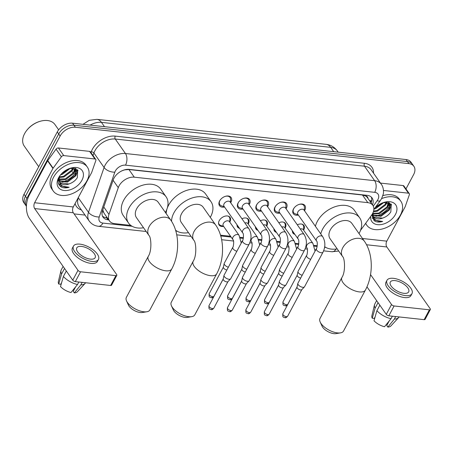 <?xml version="1.0" encoding="UTF-8"?>
<svg xmlns="http://www.w3.org/2000/svg" width="453" height="453" viewBox="0 0 453 453"><rect width="100%" height="100%" fill="white"/><g stroke="black" fill="none" stroke-linecap="round" stroke-linejoin="round"><path stroke-width="0.68" d="M223.595 226.381A6.665 4.439 -35.1 0 1 219.127 225.045A6.665 4.439 -35.1 0 1 219.252 220.634A6.665 4.439 -35.1 0 1 224.722 216.257A6.665 4.439 -35.1 0 1 230.033 217.389A6.665 4.439 -35.1 0 1 229.909 221.8A6.665 4.439 -35.1 0 1 229.773 222.044M241.93 218.754A6.665 4.439 -35.1 0 1 248.493 219.399A6.665 4.439 -35.1 0 1 248.369 223.81A6.665 4.439 -35.1 0 1 248.233 224.059M239.501 228.34A6.665 4.439 -35.1 0 1 237.582 227.061A6.665 4.439 -35.1 0 1 237.032 224.818M260.39 220.764A6.665 4.439 -35.1 0 1 266.953 221.415A6.665 4.439 -35.1 0 1 266.828 225.826A6.665 4.439 -35.1 0 1 266.687 226.07M257.961 230.351A6.665 4.439 -35.1 0 1 256.041 229.071A6.665 4.439 -35.1 0 1 255.486 226.834M278.85 222.78A6.665 4.439 -35.1 0 1 285.407 223.425A6.665 4.439 -35.1 0 1 285.282 227.836A6.665 4.439 -35.1 0 1 285.147 228.086M276.415 232.366A6.665 4.439 -35.1 0 1 274.501 231.087A6.665 4.439 -35.1 0 1 273.946 228.844M297.304 224.79A6.665 4.439 -35.1 0 1 303.867 225.441A6.665 4.439 -35.1 0 1 303.742 229.847A6.665 4.439 -35.1 0 1 303.606 230.096M294.875 234.377A6.665 4.439 -35.1 0 1 292.955 233.097A6.665 4.439 -35.1 0 1 292.406 230.86M224.535 207.015A7.089 4.728 -35.1 0 1 219.495 205.651A7.089 4.728 -35.1 0 1 219.626 200.962A7.089 4.728 -35.1 0 1 225.447 196.302A7.089 4.728 -35.1 0 1 231.104 197.508A7.089 4.728 -35.1 0 1 230.968 202.197A7.089 4.728 -35.1 0 1 230.673 202.712M242.995 209.031A7.089 4.728 -35.1 0 1 237.955 207.667A7.089 4.728 -35.1 0 1 238.085 202.972A7.089 4.728 -35.1 0 1 243.907 198.318A7.089 4.728 -35.1 0 1 249.558 199.518A7.089 4.728 -35.1 0 1 249.427 204.212A7.089 4.728 -35.1 0 1 249.127 204.722M261.449 211.041A7.089 4.728 -35.1 0 1 256.409 209.677A7.089 4.728 -35.1 0 1 256.545 204.988A7.089 4.728 -35.1 0 1 262.361 200.328A7.089 4.728 -35.1 0 1 268.017 201.534A7.089 4.728 -35.1 0 1 267.887 206.223A7.089 4.728 -35.1 0 1 267.587 206.732M279.909 213.057A7.089 4.728 -35.1 0 1 274.869 211.693A7.089 4.728 -35.1 0 1 274.999 206.998A7.089 4.728 -35.1 0 1 280.82 202.344A7.089 4.728 -35.1 0 1 286.477 203.544A7.089 4.728 -35.1 0 1 286.341 208.238A7.089 4.728 -35.1 0 1 286.047 208.748M298.368 215.067A7.089 4.728 -35.1 0 1 293.329 213.703A7.089 4.728 -35.1 0 1 293.459 209.014A7.089 4.728 -35.1 0 1 299.28 204.354A7.089 4.728 -35.1 0 1 304.931 205.56A7.089 4.728 -35.1 0 1 304.801 210.249A7.089 4.728 -35.1 0 1 304.501 210.758M360.509 230.396L371.511 215.271A12.497 8.33 144.9 0 0 372.576 213.578A12.497 8.33 144.9 0 0 372.808 205.311A12.497 8.33 144.9 0 0 367.83 202.65L134.286 177.18A12.497 8.33 144.9 0 0 118.278 187.655L108.963 214.411A12.497 8.33 144.9 0 0 109.496 220.951A12.497 8.33 144.9 0 0 114.467 223.612L130.787 225.396M367.904 198.323A4.168 2.775 144.9 0 0 365.894 196.092L365.718 196.07A12.497 8.33 -35.1 0 1 367.457 197.684L372.808 205.311M120.708 171.461A12.497 8.33 -35.1 0 1 124.994 169.824L124.818 169.801A4.168 2.775 144.9 0 0 124.722 169.796M102.791 209.864L104.082 213.244L109.496 220.951M365.718 196.07L362.468 195.005L128.924 169.541L124.994 169.824M220.515 235.181L230.571 236.273M240.158 237.321L243.437 237.678M258.612 239.331L261.896 239.688M277.072 241.347L280.356 241.704M295.532 243.357L298.81 243.714M313.991 245.373L317.27 245.73M26.427 206.296A12.497 8.33 -35.1 0 1 26.857 198.329L60.136 136.008L58.709 133.975A12.497 8.33 -35.1 0 1 73.958 125.226L407.468 161.591A12.497 8.33 -35.1 0 1 412.44 164.252A12.497 8.33 -35.1 0 0 407.468 161.591L73.958 125.226A12.497 8.33 -35.1 0 0 58.709 133.975L25.43 196.296L58.709 133.975L57.282 131.942A12.497 8.33 -35.1 0 1 72.531 123.193L406.041 159.558A12.497 8.33 -35.1 0 1 411.013 162.219L413.872 166.285A12.497 8.33 -35.1 0 1 413.634 174.558L405.967 188.918M26.427 206.313L25.198 204.563A12.497 8.33 -35.1 0 1 25.43 196.296A12.497 8.33 -35.1 0 0 25.198 204.563L23.771 202.531A12.497 8.33 -35.1 0 1 24.003 194.263L57.282 131.942M372.502 204.875A12.497 8.33 144.9 0 0 372.106 197.989A12.497 8.33 144.9 0 0 367.128 195.328L129.241 169.388A12.497 8.33 144.9 0 0 113.233 179.864L102.525 210.628A12.497 8.33 144.9 0 0 103.052 217.168A12.497 8.33 144.9 0 0 108.029 219.83L108.76 219.909M371.273 197.049A12.497 8.33 -35.1 0 1 371.075 202.842M76.529 171.319A16.659 11.104 -35.1 0 1 62.497 181.93A16.659 11.104 -35.1 0 0 76.529 171.319M390.044 205.509A16.659 11.104 -35.1 0 1 376.018 216.115A16.659 11.104 -35.1 0 0 390.044 205.509M77.355 169.694A16.659 11.104 -35.1 0 1 76.84 170.753A16.659 11.104 -35.1 0 0 77.355 169.694M390.877 203.884A16.659 11.104 -35.1 0 1 390.361 204.943A16.659 11.104 -35.1 0 0 390.877 203.884M60.136 136.008A12.497 8.33 -35.1 0 1 75.385 127.259L408.895 163.624A12.497 8.33 -35.1 0 1 413.872 166.285M85.034 215.084L74.088 213.89M107.333 217.876L106.602 217.797A12.497 8.33 -35.1 0 1 102.452 216.075M383.476 190.458L408.442 193.182L403.091 185.554A2.084 1.387 -35.1 0 1 403.923 185.996L409.274 193.624A2.084 1.387 144.9 0 0 408.442 193.182M380.48 183.091L403.091 185.554M430.35 309.529L425.095 319.371A2.084 0.94 -151.9 0 1 424.15 319.659L429.404 309.818A2.084 0.94 28.1 0 0 430.35 309.529A2.084 0.94 28.1 0 0 430.18 308.731L386.828 246.97A4.168 2.475 96.2 0 1 386.8 241.149L405.112 206.851A2.084 1.387 144.9 0 0 405.237 206.562L409.359 194.716A2.084 1.387 144.9 0 0 409.274 193.624M388.833 315.809A2.084 0.94 -151.9 0 1 386.279 314.359L391.528 304.518A2.084 0.94 28.1 0 0 394.087 305.968L388.833 315.809L424.15 319.659M366.964 286.845L386.279 314.359M394.087 305.968L429.404 309.818M391.528 304.518L370.543 274.614M403.951 293.323A10.413 4.694 28.1 0 0 408.674 291.874A10.413 4.694 28.1 0 0 405.265 285.197A10.413 4.694 28.1 0 0 395.027 280.611A10.413 4.694 28.1 0 0 390.305 282.06A10.413 4.694 28.1 0 0 393.714 288.737A10.413 4.694 28.1 0 0 403.951 293.323M389.167 320.996L386.743 325.526L387.842 327.089L394.365 319.054L395.695 316.556M386.998 280.294L385.945 282.264A14.162 6.382 28.1 0 0 390.582 291.341A14.162 6.382 28.1 0 0 404.506 297.576A14.162 6.382 28.1 0 0 410.933 295.605L411.981 293.635A14.162 6.382 28.1 0 0 407.343 284.558A14.162 6.382 28.1 0 0 393.425 278.323A14.162 6.382 28.1 0 0 386.998 280.294A14.162 6.382 28.1 0 0 391.635 289.376A14.162 6.382 28.1 0 0 405.554 295.611A14.162 6.382 28.1 0 0 411.981 293.635M376.624 300.605L374.756 304.11A13.743 6.195 28.1 0 0 374.495 304.795A13.743 6.195 28.1 0 0 375.118 308.125L372.23 318.227L374.28 318.448L375.135 316.851M378.051 302.638L375.118 308.125M376.902 310.667A13.743 6.195 28.1 0 0 391.035 318.691L384.512 326.726A10.832 4.881 28.1 0 1 374.014 320.764L376.902 310.667L379.835 305.18M392.366 316.194L391.035 318.691M374.495 304.795L371.868 315.866A10.832 4.881 28.1 0 0 372.23 318.227M394.365 319.054A13.743 6.195 28.1 0 0 398.578 317.655A13.743 6.195 28.1 0 0 399.002 317.055L399.076 316.924M387.842 327.089A10.832 4.881 28.1 0 0 390.843 325.996L398.578 317.655M381.562 198.652A20.827 13.884 -35.1 0 1 400.831 201.228A20.827 13.884 -35.1 0 1 400.446 215.011A20.827 13.884 -35.1 0 1 383.351 228.691A20.827 13.884 -35.1 0 1 366.737 225.158A20.827 13.884 -35.1 0 1 365.707 223.25M382.847 195.651A20.827 13.884 -35.1 0 1 399.404 199.195L400.831 201.228M371.692 215.016L374.784 221.183C376.975 222.259 379.603 222.349 382.677 221.46C376.709 221.862 373.363 219.535 372.649 214.49A10.413 6.942 -35.1 0 0 373.482 216.636A10.413 6.942 -35.1 0 0 383.119 217.921C386.488 216.659 389.059 214.631 390.837 211.845L391.233 204.286L383.64 202.508M374.733 208.284A14.581 9.717 -35.1 0 1 384.138 202.332A14.581 9.717 -35.1 0 1 395.446 214.467A14.581 9.717 -35.1 0 1 380.061 224.699A14.581 9.717 -35.1 0 1 370.667 216.432M372.077 214.433L372.423 214.728M372.74 214.96L380.571 215.639L388.827 209.411L389.489 203.227M372.015 214.529L372.564 215.107M372.842 215.345L381.018 216.274L389.269 210.05L389.727 203.533L388.855 202.627M372.734 213.267L378.787 213.097L387.043 206.874L388.244 202.44M372.564 213.68L379.235 213.731L387.485 207.508L388.606 202.542M373.566 211.092L377.004 210.554L385.26 204.331L386.199 202.197M373.385 211.71L377.451 211.189L385.701 204.966L386.8 202.219M374.891 208.108L382.808 202.785M374.206 209.003L375.667 208.646L383.906 202.451M389.727 203.533L389.178 202.751M372.258 214.139L372.745 215.498M373.317 216.387L373.731 216.845L382.355 218.176L383.119 217.921M372.559 213.606L372.649 214.49M385.741 204.898L387.236 202.259M387.525 207.44L389.518 203.278M389.529 203.244L389.591 202.95M389.308 209.982L391.494 204.66M372.111 218.069L374.858 219.371M386.709 202.616L386.89 202.225M388.493 205.158L389.286 203.006M390.276 207.695L391.273 204.337M372.038 217.859L374.489 219.014M373.283 219.971L382.677 221.46M340.486 332.876L336.007 333.623A9.162 4.128 -151.9 0 1 333.935 333.651A9.162 4.128 -151.9 0 1 322.055 326.171L320.186 322.038A13.33 6.008 28.1 0 0 337.474 332.91A13.33 6.008 28.1 0 0 340.486 332.876A13.33 6.008 28.1 0 0 343.521 331.058L365.412 290.056A13.33 6.008 -151.9 0 1 359.365 291.913A13.33 6.008 -151.9 0 1 346.262 286.047A13.33 6.008 -151.9 0 1 341.896 277.502L320.005 318.499A13.33 6.008 28.1 0 0 320.186 322.038M342.553 256.506A13.33 8.884 144.9 0 1 342.796 247.689A13.33 8.884 144.9 0 1 359.065 238.352A13.33 8.884 144.9 0 1 364.371 241.194L351.885 223.403A13.33 8.884 144.9 0 0 341.251 221.138A13.33 8.884 144.9 0 0 330.311 229.898A13.33 8.884 144.9 0 0 330.061 238.714L342.553 256.506C344.773 258.029 345.786 271.772 341.896 277.502M320.752 233.912A22.91 15.272 -35.1 0 1 322.649 229.059A22.91 15.272 -35.1 0 1 341.454 214.009A22.91 15.272 -35.1 0 1 359.727 217.899A22.91 15.272 -35.1 0 1 359.297 233.057A22.91 15.272 -35.1 0 1 359.019 233.567M315.401 226.285A22.91 15.272 -35.1 0 1 317.298 221.432A22.91 15.272 -35.1 0 1 336.103 206.387A22.91 15.272 -35.1 0 1 354.376 210.271L359.727 217.899M337.196 248.878A22.91 15.272 -35.1 0 1 324.705 246.715M191.755 316.658L187.276 317.406A9.162 4.128 -151.9 0 1 185.209 317.434A9.162 4.128 -151.9 0 1 173.323 309.954L171.455 305.82A13.33 6.008 28.1 0 0 188.742 316.692A13.33 6.008 28.1 0 0 191.755 316.658A13.33 6.008 28.1 0 0 194.79 314.841L216.681 273.839A13.33 6.008 -151.9 0 1 210.634 275.696A13.33 6.008 -151.9 0 1 197.531 269.829A13.33 6.008 -151.9 0 1 193.165 261.285L171.274 302.281A13.33 6.008 28.1 0 0 171.455 305.82M193.822 240.288A13.33 8.884 144.9 0 1 194.071 231.466A13.33 8.884 144.9 0 1 210.334 222.134A13.33 8.884 144.9 0 1 215.639 224.971L203.154 207.18A13.33 8.884 144.9 0 0 192.525 204.92A13.33 8.884 144.9 0 0 181.579 213.674A13.33 8.884 144.9 0 0 181.33 222.497L193.822 240.288C196.041 241.806 197.055 255.554 193.165 261.285M171.54 221.296A22.91 15.272 -35.1 0 1 173.918 212.842A22.91 15.272 -35.1 0 1 192.723 197.791A22.91 15.272 -35.1 0 1 210.996 201.681A22.91 15.272 -35.1 0 1 210.566 216.84A22.91 15.272 -35.1 0 1 210.288 217.349M167.27 208.097A22.91 15.272 -35.1 0 1 168.567 205.215A22.91 15.272 -35.1 0 1 187.372 190.169A22.91 15.272 -35.1 0 1 205.645 194.054L210.996 201.681M188.465 232.661A22.91 15.272 -35.1 0 1 175.577 230.198M166.189 213.612A22.91 15.272 -35.1 0 1 166.947 209.06M146.84 311.76L142.367 312.508A9.162 4.128 -151.9 0 1 140.294 312.536A9.162 4.128 -151.9 0 1 128.409 305.056L126.546 300.922A13.33 6.008 28.1 0 0 143.828 311.794A13.33 6.008 28.1 0 0 146.84 311.76A13.33 6.008 28.1 0 0 149.881 309.943L171.772 268.94A13.33 6.008 -151.9 0 1 165.724 270.798A13.33 6.008 -151.9 0 1 152.621 264.931A13.33 6.008 -151.9 0 1 148.256 256.387L126.364 297.383A13.33 6.008 28.1 0 0 126.546 300.922M148.907 235.39A13.33 8.884 144.9 0 1 149.156 226.574A13.33 8.884 144.9 0 1 165.424 217.236A13.33 8.884 144.9 0 1 170.73 220.079L158.239 202.287A13.33 8.884 144.9 0 0 147.61 200.022A13.33 8.884 144.9 0 0 136.67 208.782A13.33 8.884 144.9 0 0 136.421 217.599L148.907 235.39C151.126 236.913 152.146 250.656 148.256 256.387M143.556 227.763A22.91 15.272 -35.1 0 1 128.578 223.103A22.91 15.272 -35.1 0 1 129.009 207.944A22.91 15.272 -35.1 0 1 147.808 192.893A22.91 15.272 -35.1 0 1 166.081 196.783A22.91 15.272 -35.1 0 1 165.656 211.942A22.91 15.272 -35.1 0 1 165.373 212.451M128.578 223.103L123.227 215.481A22.91 15.272 -35.1 0 1 123.652 200.317A22.91 15.272 -35.1 0 1 142.457 185.271A22.91 15.272 -35.1 0 1 160.73 189.156L166.081 196.783M304.32 210.503L304.416 207.434A6.246 4.162 144.9 0 0 303.889 205.532A6.246 4.162 144.9 0 0 298.98 204.45M294.308 207.729A6.246 4.162 144.9 0 0 293.776 208.578A6.246 4.162 144.9 0 0 293.657 212.712A6.246 4.162 144.9 0 0 295.271 213.856L298.187 214.807M303.986 210.016A3.749 2.497 144.9 0 0 300.996 209.382A3.749 2.497 144.9 0 0 297.915 211.845A3.749 2.497 144.9 0 0 297.848 214.326L316.539 240.962A3.749 2.497 144.9 0 1 316.613 238.482A3.749 2.497 144.9 0 1 320.996 235.843A3.749 2.497 144.9 0 1 322.678 236.653L303.986 210.016M316.37 248.686A3.749 1.687 -151.9 0 0 317.513 251.019A3.749 1.687 -151.9 0 0 321.086 252.717A3.749 1.687 -151.9 0 0 321.279 252.74A3.749 1.687 -151.9 0 0 322.983 252.219L304.524 286.789A3.749 1.687 -151.9 0 1 304.393 286.964A3.749 1.687 -151.9 0 1 302.819 287.31A3.749 1.687 -151.9 0 1 298.216 284.699A3.749 1.687 -151.9 0 1 297.836 283.459A3.749 1.687 -151.9 0 1 297.91 283.255L316.37 248.686C316.709 249.677 318.131 241.902 316.539 240.962M301.851 289.58A2.707 1.223 -151.9 0 1 301.76 289.705A2.707 1.223 -151.9 0 1 300.622 289.954A2.707 1.223 -151.9 0 1 297.298 288.068A2.707 1.223 -151.9 0 1 297.021 287.174L297.836 283.459M285.866 208.488L285.962 205.424A6.246 4.162 144.9 0 0 285.43 203.522A6.246 4.162 144.9 0 0 280.526 202.44M275.854 205.719A6.246 4.162 144.9 0 0 275.316 206.562A6.246 4.162 144.9 0 0 275.203 210.702A6.246 4.162 144.9 0 0 276.811 211.845L279.728 212.797M285.526 208.006A3.749 2.497 144.9 0 0 282.536 207.372A3.749 2.497 144.9 0 0 279.456 209.835A3.749 2.497 144.9 0 0 279.388 212.315L298.085 238.952A3.749 2.497 144.9 0 1 298.153 236.472A3.749 2.497 144.9 0 1 302.536 233.827A3.749 2.497 144.9 0 1 304.218 234.643L285.526 208.006M297.91 246.675A3.749 1.687 -151.9 0 0 299.054 249.008A3.749 1.687 -151.9 0 0 302.632 250.702A3.749 1.687 -151.9 0 0 302.825 250.724A3.749 1.687 -151.9 0 0 304.524 250.203L286.064 284.778A3.749 1.687 -151.9 0 1 285.939 284.948A3.749 1.687 -151.9 0 1 284.365 285.299A3.749 1.687 -151.9 0 1 279.761 282.683A3.749 1.687 -151.9 0 1 279.376 281.449A3.749 1.687 -151.9 0 1 279.45 281.245L297.91 246.675C298.255 247.661 299.671 239.892 298.085 238.952M283.397 287.564A2.707 1.223 -151.9 0 1 283.301 287.689A2.707 1.223 -151.9 0 1 282.168 287.944A2.707 1.223 -151.9 0 1 278.838 286.053A2.707 1.223 -151.9 0 1 278.567 285.164L279.376 281.449M267.406 206.477L267.502 203.408A6.246 4.162 144.9 0 0 266.97 201.506A6.246 4.162 144.9 0 0 262.066 200.424M257.395 203.703A6.246 4.162 144.9 0 0 256.862 204.552A6.246 4.162 144.9 0 0 256.743 208.686A6.246 4.162 144.9 0 0 258.352 209.83L261.268 210.781M267.066 205.996A3.749 2.497 144.9 0 0 264.076 205.356A3.749 2.497 144.9 0 0 261.002 207.819A3.749 2.497 144.9 0 0 260.928 210.3L279.626 236.936A3.749 2.497 144.9 0 1 279.694 234.456A3.749 2.497 144.9 0 1 284.076 231.817A3.749 2.497 144.9 0 1 285.764 232.632L267.066 205.996M279.45 244.66A3.749 1.687 -151.9 0 0 280.594 246.993A3.749 1.687 -151.9 0 0 284.173 248.691A3.749 1.687 -151.9 0 0 284.365 248.714A3.749 1.687 -151.9 0 0 286.064 248.193L267.604 282.763A3.749 1.687 -151.9 0 1 267.48 282.938A3.749 1.687 -151.9 0 1 265.905 283.284A3.749 1.687 -151.9 0 1 261.302 280.673A3.749 1.687 -151.9 0 1 260.917 279.433A3.749 1.687 -151.9 0 1 260.99 279.235L279.45 244.66C279.795 245.651 281.211 237.876 279.626 236.936M264.937 285.554A2.707 1.223 -151.9 0 1 264.846 285.679A2.707 1.223 -151.9 0 1 263.708 285.928A2.707 1.223 -151.9 0 1 260.384 284.042A2.707 1.223 -151.9 0 1 260.107 283.148L260.917 279.433M248.946 204.462L249.042 201.398A6.246 4.162 144.9 0 0 248.516 199.496A6.246 4.162 144.9 0 0 243.606 198.414M238.935 201.693A6.246 4.162 144.9 0 0 238.403 202.542A6.246 4.162 144.9 0 0 238.284 206.676A6.246 4.162 144.9 0 0 239.897 207.819L242.814 208.771M248.606 203.98A3.749 2.497 144.9 0 0 245.617 203.346A3.749 2.497 144.9 0 0 242.542 205.809A3.749 2.497 144.9 0 0 242.474 208.289L261.166 234.926A3.749 2.497 144.9 0 1 261.239 232.446A3.749 2.497 144.9 0 1 265.622 229.801A3.749 2.497 144.9 0 1 267.304 230.617L248.606 203.98M260.996 242.649A3.749 1.687 -151.9 0 0 262.14 244.982A3.749 1.687 -151.9 0 0 265.713 246.675A3.749 1.687 -151.9 0 0 265.905 246.704A3.749 1.687 -151.9 0 0 267.61 246.177L249.15 280.752A3.749 1.687 -151.9 0 1 249.02 280.922A3.749 1.687 -151.9 0 1 247.446 281.273A3.749 1.687 -151.9 0 1 242.842 278.657A3.749 1.687 -151.9 0 1 242.463 277.423A3.749 1.687 -151.9 0 1 242.536 277.219L260.996 242.649C261.336 243.635 262.757 235.866 261.166 234.926M246.477 283.538A2.707 1.223 -151.9 0 1 246.387 283.669A2.707 1.223 -151.9 0 1 245.249 283.918A2.707 1.223 -151.9 0 1 241.925 282.026A2.707 1.223 -151.9 0 1 241.647 281.137L242.463 277.423M230.492 202.451L230.588 199.382A6.246 4.162 144.9 0 0 230.056 197.48A6.246 4.162 144.9 0 0 225.147 196.398M220.481 199.677A6.246 4.162 144.9 0 0 219.943 200.526A6.246 4.162 144.9 0 0 219.83 204.66A6.246 4.162 144.9 0 0 221.438 205.809L224.354 206.761M230.152 201.97A3.749 2.497 144.9 0 0 227.163 201.33A3.749 2.497 144.9 0 0 224.082 203.793A3.749 2.497 144.9 0 0 224.014 206.274L242.712 232.91A3.749 2.497 144.9 0 1 242.78 230.43A3.749 2.497 144.9 0 1 247.162 227.791A3.749 2.497 144.9 0 1 248.844 228.606L230.152 201.97M242.536 240.634A3.749 1.687 -151.9 0 0 243.68 242.967A3.749 1.687 -151.9 0 0 247.259 244.665A3.749 1.687 -151.9 0 0 247.451 244.688A3.749 1.687 -151.9 0 0 249.15 244.167L230.69 278.737A3.749 1.687 -151.9 0 1 230.566 278.912A3.749 1.687 -151.9 0 1 228.992 279.258A3.749 1.687 -151.9 0 1 224.388 276.647A3.749 1.687 -151.9 0 1 224.003 275.407A3.749 1.687 -151.9 0 1 224.076 275.209L242.536 240.634C242.876 241.625 244.297 233.856 242.712 232.91M228.023 281.528A2.707 1.223 -151.9 0 1 227.927 281.653A2.707 1.223 -151.9 0 1 226.794 281.902A2.707 1.223 -151.9 0 1 223.465 280.016A2.707 1.223 -151.9 0 1 223.193 279.122L224.003 275.407M303.601 230.141L303.697 227.072A6.246 4.162 144.9 0 0 303.17 225.169A6.246 4.162 144.9 0 0 301.845 224.127M315.073 251.109L312.898 243.38L303.267 229.654A3.749 2.497 144.9 0 0 300.277 229.02M302.185 275.248A3.749 1.687 -151.9 0 1 298.385 272.791A3.749 1.687 -151.9 0 1 298 271.557A3.749 1.687 -151.9 0 1 298.074 271.353L306.585 255.413C306.93 256.398 308.346 248.629 306.76 247.689A3.749 2.497 144.9 0 1 306.828 245.209A3.749 2.497 144.9 0 1 311.217 242.57A3.749 2.497 144.9 0 1 312.898 243.38M300.696 278.04A2.707 1.223 -151.9 0 1 297.468 276.16A2.707 1.223 -151.9 0 1 297.191 275.271L298 271.557M292.423 230.883A6.246 4.162 144.9 0 0 292.944 232.349A6.246 4.162 144.9 0 0 294.144 233.335M285.147 228.125L285.243 225.062A6.246 4.162 144.9 0 0 284.711 223.159A6.246 4.162 144.9 0 0 283.385 222.117M296.619 249.093L294.439 241.37L284.807 227.644A3.749 2.497 144.9 0 0 281.817 227.01M283.725 273.238A3.749 1.687 -151.9 0 1 279.926 270.781A3.749 1.687 -151.9 0 1 279.546 269.541A3.749 1.687 -151.9 0 1 279.62 269.342L288.131 253.397C288.47 254.388 289.892 246.619 288.301 245.673A3.749 2.497 144.9 0 1 288.374 243.193A3.749 2.497 144.9 0 1 292.757 240.554A3.749 2.497 144.9 0 1 294.439 241.37M282.236 276.024A2.707 1.223 -151.9 0 1 279.008 274.15A2.707 1.223 -151.9 0 1 278.731 273.255L279.546 269.541M273.963 228.873A6.246 4.162 144.9 0 0 274.484 230.334A6.246 4.162 144.9 0 0 275.684 231.319M266.687 226.115L266.783 223.046A6.246 4.162 144.9 0 0 266.251 221.143A6.246 4.162 144.9 0 0 264.926 220.107M278.159 247.083L275.979 239.354L266.347 225.628A3.749 2.497 144.9 0 0 263.357 224.994M265.265 271.222A3.749 1.687 -151.9 0 1 261.466 268.765A3.749 1.687 -151.9 0 1 261.087 267.53A3.749 1.687 -151.9 0 1 261.16 267.327L269.671 251.387C270.016 252.372 271.432 244.603 269.846 243.663A3.749 2.497 144.9 0 1 269.914 241.183A3.749 2.497 144.9 0 1 274.297 238.544A3.749 2.497 144.9 0 1 275.979 239.354M263.782 274.014A2.707 1.223 -151.9 0 1 260.549 272.134A2.707 1.223 -151.9 0 1 260.271 271.245L261.087 267.53M255.509 226.862A6.246 4.162 144.9 0 0 256.024 228.323A6.246 4.162 144.9 0 0 257.225 229.309M248.227 224.099L248.323 221.036A6.246 4.162 144.9 0 0 247.797 219.133A6.246 4.162 144.9 0 0 246.472 218.091M259.699 245.067L257.525 237.344L247.893 223.618A3.749 2.497 144.9 0 0 244.897 222.984M246.811 269.212A3.749 1.687 -151.9 0 1 243.012 266.755A3.749 1.687 -151.9 0 1 242.627 265.515A3.749 1.687 -151.9 0 1 242.7 265.316L251.211 249.371C251.557 250.362 252.972 242.593 251.387 241.647A3.749 2.497 144.9 0 1 251.455 239.167A3.749 2.497 144.9 0 1 255.837 236.528A3.749 2.497 144.9 0 1 257.525 237.344M245.322 271.998A2.707 1.223 -151.9 0 1 242.089 270.124A2.707 1.223 -151.9 0 1 241.817 269.229L242.627 265.515M237.049 224.847A6.246 4.162 144.9 0 0 237.565 226.313A6.246 4.162 144.9 0 0 238.765 227.293M229.773 222.089L229.869 219.02A6.246 4.162 144.9 0 0 229.337 217.117A6.246 4.162 144.9 0 0 228.012 216.081M229.433 221.608A3.749 2.497 144.9 0 0 226.443 220.968A3.749 2.497 144.9 0 0 223.363 223.431A3.749 2.497 144.9 0 0 223.295 225.911L232.927 239.637A3.749 2.497 144.9 0 1 233.001 237.157A3.749 2.497 144.9 0 1 237.383 234.518A3.749 2.497 144.9 0 1 239.065 235.328L229.433 221.608M228.352 267.202A3.749 1.687 -151.9 0 1 224.552 264.739A3.749 1.687 -151.9 0 1 224.167 263.504A3.749 1.687 -151.9 0 1 224.246 263.301L232.757 247.361C233.097 248.346 234.518 240.577 232.927 239.637M226.862 269.988A2.707 1.223 -151.9 0 1 223.635 268.114A2.707 1.223 -151.9 0 1 223.357 267.219L224.167 263.504M218.584 222.695A6.246 4.162 144.9 0 0 219.11 224.297A6.246 4.162 144.9 0 0 220.719 225.441L223.635 226.392M63.771 155.594A2.084 1.387 144.9 0 0 61.41 156.772L53.12 168.171A2.084 1.387 144.9 0 0 52.939 168.448L47.588 160.826A2.084 1.387 -35.1 0 1 47.769 160.543L56.053 149.145A2.084 1.387 -35.1 0 1 58.42 147.972L63.771 155.594L94.926 158.992L89.575 151.37A2.084 1.387 -35.1 0 1 90.402 151.812L95.753 159.433A2.084 1.387 144.9 0 0 94.926 158.992M58.42 147.972L89.575 151.37M47.588 160.826L29.275 195.124A16.659 9.892 -83.8 0 0 29.405 218.408L72.757 280.169L78.012 270.328L34.66 208.567A4.168 2.475 96.2 0 1 34.626 202.746L52.939 168.448M116.829 275.345L111.574 285.18A2.084 0.94 -151.9 0 1 110.628 285.475L115.883 275.634A2.084 0.94 28.1 0 0 116.829 275.345A2.084 0.94 28.1 0 0 116.659 274.546L73.312 212.78A4.168 2.475 96.2 0 1 73.278 206.959L91.591 172.667A2.084 1.387 144.9 0 0 91.716 172.378L95.843 160.526A2.084 1.387 144.9 0 0 95.753 159.433M78.012 270.328A2.084 0.94 28.1 0 0 80.566 271.783L75.311 281.624L110.628 285.475M75.311 281.624A2.084 0.94 -151.9 0 1 72.757 280.169M80.566 271.783L115.883 275.634M90.43 259.133A10.413 4.694 28.1 0 0 95.153 257.683A10.413 4.694 28.1 0 0 91.744 251.007A10.413 4.694 28.1 0 0 81.512 246.426A10.413 4.694 28.1 0 0 76.784 247.876A10.413 4.694 28.1 0 0 80.192 254.552A10.413 4.694 28.1 0 0 90.43 259.133M75.645 286.806L73.227 291.341L74.32 292.904L80.844 284.869L82.18 282.372M73.477 246.109L72.423 248.074A14.162 6.382 28.1 0 0 77.061 257.157A14.162 6.382 28.1 0 0 90.985 263.391A14.162 6.382 28.1 0 0 97.412 261.415L98.46 259.45A14.162 6.382 28.1 0 0 93.822 250.373A14.162 6.382 28.1 0 0 79.904 244.139A14.162 6.382 28.1 0 0 73.477 246.109A14.162 6.382 28.1 0 0 78.114 255.186A14.162 6.382 28.1 0 0 92.033 261.421A14.162 6.382 28.1 0 0 98.46 259.45M63.103 266.421L61.234 269.92A13.743 6.195 28.1 0 0 60.974 270.611A13.743 6.195 28.1 0 0 61.597 273.94L58.714 284.037L60.759 284.263L61.614 282.666M64.53 268.448L61.597 273.94M63.386 276.483A13.743 6.195 28.1 0 0 77.514 284.507L70.991 292.536A10.832 4.881 28.1 0 1 60.498 286.579L63.386 276.483L66.314 270.99M78.845 282.009L77.514 284.507M60.974 270.611L58.346 281.675A10.832 4.881 28.1 0 0 58.714 284.037M80.844 284.869A13.743 6.195 28.1 0 0 85.056 283.47A13.743 6.195 28.1 0 0 85.487 282.87L85.555 282.74M74.32 292.904A10.832 4.881 28.1 0 0 77.321 291.806L85.056 283.47M38.726 166.693L24.241 146.059A18.743 12.491 -35.1 0 1 24.592 133.658A18.743 12.491 -35.1 0 1 26.297 130.968L26.529 130.657A17.91 11.937 -35.1 0 1 39.66 121.438L40.04 121.325A18.743 12.491 -35.1 0 1 54.926 124.524L58.658 129.835M26.297 130.968A18.743 12.491 -35.1 0 1 40.04 121.325M53.607 177.191A20.827 13.884 -35.1 0 1 70.702 163.51A20.827 13.884 -35.1 0 1 87.316 167.044A20.827 13.884 -35.1 0 1 86.925 180.821A20.827 13.884 -35.1 0 1 69.83 194.507A20.827 13.884 -35.1 0 1 53.222 190.973A20.827 13.884 -35.1 0 1 53.607 177.191M53.222 190.973L51.795 188.941A20.827 13.884 -35.1 0 1 52.18 175.158A20.827 13.884 -35.1 0 1 69.275 161.478A20.827 13.884 -35.1 0 1 85.889 165.011L87.316 167.044M60.317 175.147L59.513 176.46C57.259 181.149 57.848 184.66 61.268 186.993C63.454 188.069 66.087 188.159 69.162 187.276C63.188 187.672 59.847 185.351 59.128 180.3A10.413 6.942 -35.1 0 0 59.96 182.446A10.413 6.942 -35.1 0 0 69.598 183.737C72.967 182.468 75.538 180.441 77.316 177.661L77.712 170.096L70.119 168.318M81.931 180.277A14.581 9.717 -35.1 0 1 64.139 190.487A14.581 9.717 -35.1 0 1 58.607 177.735A14.581 9.717 -35.1 0 1 59.932 175.645A14.581 9.717 -35.1 0 1 70.617 168.142A14.581 9.717 -35.1 0 1 81.931 180.277M58.273 179.96L58.901 180.543M59.218 180.77L67.05 181.449L75.306 175.226L75.968 169.037M58.261 180.034L59.043 180.917M59.32 181.155L67.497 182.083L75.753 175.86L76.206 169.348L75.34 168.442M59.037 179.02L65.266 178.907L73.522 172.684L74.722 168.256M59.043 179.49L65.713 179.541L73.969 173.318L75.09 168.357M59.377 176.885L63.482 176.364L71.738 170.141L72.684 168.012M59.23 177.463L63.93 177.004L72.186 170.775L73.278 168.029M61.376 173.918L69.286 168.595M60.566 174.835L62.146 174.462L70.385 168.261M76.206 169.348L75.657 168.567M58.59 178.641L59.224 181.308M59.796 182.202L60.209 182.661L68.833 183.992L69.598 183.737M59.513 176.455L59.128 180.3M72.225 170.713L73.72 168.069M74.009 173.25L76.002 169.094M76.008 169.06L76.07 168.759M75.793 175.792L77.978 170.47M58.59 183.878L61.342 185.181M73.188 168.425L73.369 168.035M74.972 170.968L75.764 168.816M76.755 173.51L77.752 170.152M58.516 183.669L60.974 184.824M59.762 185.787L69.162 187.276M365.894 196.092A12.497 7.418 -83.8 0 0 366.318 195.237M106.03 217.717A12.497 7.418 -83.8 0 0 106.676 216.942M369.631 200.787A12.497 4.258 36 0 0 371.709 200.215M102.174 211.874A12.497 6.835 19.2 0 0 103.403 212.032M362.468 195.005L367.83 202.65M103.782 207.021L108.963 214.411M113.091 180.271L118.278 187.655M128.924 169.541L134.286 177.18M82.984 124.332L89.275 120.311L96.902 119.349A14.581 8.658 96.2 0 1 101.455 122.361A16.659 11.104 144.9 0 0 90.102 125.107M333.708 151.67L330.679 147.355A14.581 8.658 -83.8 0 0 326.132 144.343C330.764 144.903 334.495 147.089 337.309 150.906A16.659 11.104 144.9 0 0 330.679 147.355L101.455 122.361L104.479 126.676M72.531 123.193L75.385 127.259M406.041 159.558L408.895 163.624M24.003 194.263L26.857 198.329M75.232 168.403L75.43 168.686M373.272 206.109L377.173 200.753A8.33 5.555 144.9 0 0 377.881 199.62A8.33 5.555 144.9 0 0 374.722 192.338L125.504 165.158A8.33 5.555 144.9 0 0 115.339 170.991A8.33 5.555 144.9 0 0 114.83 172.146L99.235 216.953A8.33 5.555 144.9 0 0 102.905 223.091L132.129 226.279M99.235 216.953A8.33 4.558 19.2 0 1 88.499 212.293L78.329 197.808A16.659 11.104 144.9 0 0 79.032 206.534L89.201 221.019A16.659 11.104 -35.1 0 1 88.499 212.293L104.094 167.485A16.659 11.104 -35.1 0 1 105.107 165.181A16.659 11.104 -35.1 0 1 125.441 153.516L374.654 180.69A16.659 11.104 -35.1 0 1 381.29 184.241L371.12 169.75A16.659 11.104 144.9 0 0 364.489 166.206L115.272 139.031A16.659 11.104 144.9 0 0 94.937 150.696A16.659 11.104 144.9 0 0 93.924 152.995L93.035 155.56M90.968 152.616L91.24 151.834A18.743 12.491 -35.1 0 1 115.255 136.121L364.472 163.295A2.084 1.234 -83.8 0 0 364.489 166.206L374.654 180.69A8.33 4.949 96.2 0 1 374.722 192.338M91.24 151.834A2.084 1.138 -160.8 0 1 93.924 152.995L104.094 167.485A8.33 4.558 19.2 0 0 114.83 172.146M364.472 163.295A18.743 12.491 -35.1 0 1 373.515 173.165M81.427 209.949A18.743 12.491 -35.1 0 1 75.119 203.516M125.504 165.158A8.33 4.949 96.2 0 0 125.441 153.516L115.272 139.031A2.084 1.234 -83.8 0 1 115.255 136.121M78.635 196.925L78.329 197.808A2.084 1.138 -160.8 0 0 78.233 197.684M175.832 231.041L177.038 231.177M220.741 235.939L231.126 237.072M240.452 238.091L243.318 238.403M258.906 240.101L261.772 240.413M277.366 242.117L280.231 242.429M295.826 244.127L298.691 244.439M314.28 246.138L317.151 246.455M324.62 247.27L325.769 247.395M102.905 223.091A8.33 4.949 96.2 0 1 98.431 226.29L146.172 231.494M336.092 249.042A8.33 4.949 96.2 0 1 331.902 251.749L338.708 251.03M377.173 200.753A8.33 2.837 36 0 0 380.344 200.566L373.844 209.501M106.602 217.797L108.029 219.83M366.539 244.756L386.828 246.97M362.479 238.499L386.8 241.149M373.566 214.614A16.659 11.104 -35.1 0 1 372.694 214.767M372.281 214.83A16.659 11.104 -35.1 0 1 371.783 214.881M282.819 313.725C282.542 318.17 283.335 316.692 284.914 317.695C285.52 318 286.415 317.53 287.598 316.279A2.707 1.223 -151.9 0 1 286.37 316.653A2.707 1.223 -151.9 0 1 283.708 315.464A2.707 1.223 -151.9 0 1 282.819 313.725L297.038 287.094M284.914 317.695A2.707 1.608 -83.8 0 0 286.37 316.653M264.359 311.715C264.082 316.154 264.88 314.682 266.455 315.679C267.066 315.99 267.961 315.52 269.139 314.263A2.707 1.223 -151.9 0 1 267.91 314.642A2.707 1.223 -151.9 0 1 265.248 313.448A2.707 1.223 -151.9 0 1 264.359 311.715L278.584 285.084M266.455 315.679A2.707 1.608 -83.8 0 0 267.91 314.642M245.905 309.705C245.622 314.144 246.421 312.672 248.001 313.669C248.606 313.974 249.501 313.504 250.679 312.253A2.707 1.223 -151.9 0 1 249.45 312.627A2.707 1.223 -151.9 0 1 246.789 311.438A2.707 1.223 -151.9 0 1 245.905 309.705L260.124 283.068M248.001 313.669A2.707 1.608 -83.8 0 0 249.45 312.627M227.446 307.689C227.168 312.128 227.961 310.656 229.541 311.658C230.147 311.964 231.041 311.494 232.225 310.237A2.707 1.223 -151.9 0 1 230.996 310.616A2.707 1.223 -151.9 0 1 228.335 309.427A2.707 1.223 -151.9 0 1 227.446 307.689L241.664 281.058M229.541 311.658A2.707 1.608 -83.8 0 0 230.996 310.616M208.986 305.679C208.708 310.118 209.507 308.646 211.081 309.642C211.693 309.954 212.587 309.478 213.765 308.227A2.707 1.223 -151.9 0 1 212.536 308.606A2.707 1.223 -151.9 0 1 209.875 307.411A2.707 1.223 -151.9 0 1 208.986 305.679L223.21 279.048M211.081 309.642A2.707 1.608 -83.8 0 0 212.536 308.606M282.989 301.823C282.706 306.262 283.504 304.79 285.084 305.792C285.69 306.098 286.585 305.628 287.763 304.371A2.707 1.223 -151.9 0 1 286.534 304.75A2.707 1.223 -151.9 0 1 283.872 303.555A2.707 1.223 -151.9 0 1 282.989 301.823L297.208 275.192M285.084 305.792A2.707 1.608 -83.8 0 0 286.534 304.75M310.696 259.309A3.749 1.687 -151.9 0 1 306.585 255.413M264.529 299.812C264.252 304.252 265.045 302.78 266.624 303.776C267.23 304.082 268.125 303.612 269.303 302.361A2.707 1.223 -151.9 0 1 268.074 302.734A2.707 1.223 -151.9 0 1 265.413 301.545A2.707 1.223 -151.9 0 1 264.529 299.812L278.748 273.176M266.624 303.776A2.707 1.608 -83.8 0 0 268.074 302.734M292.236 257.298A3.749 1.687 -151.9 0 1 288.131 253.397M246.07 297.797C245.792 302.236 246.585 300.764 248.165 301.766C248.776 302.072 249.665 301.602 250.849 300.345A2.707 1.223 -151.9 0 1 249.62 300.724A2.707 1.223 -151.9 0 1 246.959 299.535A2.707 1.223 -151.9 0 1 246.07 297.797L260.288 271.166M248.165 301.766A2.707 1.608 -83.8 0 0 249.62 300.724M273.782 255.282A3.749 1.687 -151.9 0 1 269.671 251.387M227.616 295.786C227.332 300.226 228.131 298.754 229.705 299.75C230.317 300.062 231.211 299.586 232.389 298.334A2.707 1.223 -151.9 0 1 231.16 298.714A2.707 1.223 -151.9 0 1 228.499 297.519A2.707 1.223 -151.9 0 1 227.616 295.786L241.834 269.156M229.705 299.75A2.707 1.608 -83.8 0 0 231.16 298.714M255.322 253.272A3.749 1.687 -151.9 0 1 251.211 249.371M209.156 293.77C208.873 298.216 209.671 296.738 211.251 297.74C211.857 298.046 212.751 297.576 213.929 296.324A2.707 1.223 -151.9 0 1 212.7 296.698A2.707 1.223 -151.9 0 1 210.039 295.509A2.707 1.223 -151.9 0 1 209.156 293.77L223.374 267.14M211.251 297.74A2.707 1.608 -83.8 0 0 212.7 296.698M236.862 251.256A3.749 1.687 -151.9 0 1 232.757 247.361M34.66 208.567L73.312 212.78M34.626 202.746L73.278 206.959M47.769 160.543L53.12 168.171M61.41 156.772L56.053 149.145M60.045 180.43A16.659 11.104 -35.1 0 1 59.179 180.583M58.76 180.639A16.659 11.104 -35.1 0 1 58.182 180.702M370.463 201.964L371.703 200.254M96.902 119.349L326.132 144.343M72.152 171.732L72.65 172.446M337.309 150.906L338.193 152.163M380.344 200.566L381.664 198.465L383.221 194.212C383.725 192.825 383.838 187.559 381.29 184.241M89.201 221.019C91.466 224.082 94.541 225.837 98.431 226.29M176.732 234.83L191.087 236.392M221.642 239.722L233.505 241.019M241.2 241.857L241.845 241.925M249.79 242.791L251.964 243.029M259.66 243.867L260.305 243.941M268.25 244.807L270.424 245.045M278.114 245.883L278.765 245.951M286.709 246.817L288.878 247.055M296.573 247.893L297.219 247.967M305.163 248.833L307.338 249.071M315.033 249.909L315.679 249.977M323.623 250.843L331.902 251.749M366.737 225.158L365.548 223.465M364.371 241.194C373.425 253.923 373.357 275.294 365.412 290.056M215.639 224.971C224.694 237.706 224.626 259.076 216.681 273.839M170.73 220.079C179.784 232.808 179.716 254.178 171.772 268.94M303.889 205.532L302.961 204.212M293.657 212.712L292.734 211.392M322.983 252.219C325.571 246.715 325.469 241.528 322.678 236.653M301.76 289.705L304.393 286.964M287.598 316.279L301.817 289.648M285.43 203.522L284.507 202.202M275.203 210.702L274.275 209.382M304.524 250.203C307.111 244.699 307.009 239.512 304.218 234.643M283.301 287.689L285.939 284.948M269.139 314.263L283.357 287.632M266.97 201.506L266.047 200.186M256.743 208.686L255.82 207.366M286.064 248.193C288.652 242.689 288.55 237.502 285.764 232.632M264.846 285.679L267.48 282.938M250.679 312.253L264.903 285.622M248.516 199.496L247.587 198.176M238.284 206.676L237.361 205.356M267.61 246.177C270.198 240.673 270.096 235.486 267.304 230.617M246.387 283.669L249.02 280.922M232.225 310.237L246.443 283.606M230.056 197.48L229.127 196.16M219.83 204.66L218.901 203.34M249.15 244.167C251.738 238.663 251.636 233.476 248.844 228.606M227.927 281.653L230.566 278.912M213.765 308.227L227.984 281.596M303.17 225.169L302.638 224.411M292.944 232.349L292.411 231.591M305.917 246.483L306.76 247.689M287.763 304.371L297.077 286.936M284.711 223.159L284.178 222.4M274.484 230.334L273.952 229.58M287.457 244.473L288.301 245.673M269.303 302.361L278.618 284.92M266.251 221.143L265.724 220.39M256.024 228.323L255.492 227.565M268.997 242.457L269.846 243.663M250.849 300.345L260.158 282.91M247.797 219.133L247.264 218.374M237.565 226.313L237.038 225.554M250.543 240.447L251.387 241.647M232.389 298.334L241.704 280.894M229.337 217.117L228.805 216.364M241.245 243.057L239.065 235.328M219.11 224.297L218.578 223.539M213.929 296.324L223.244 278.884"/></g></svg>
